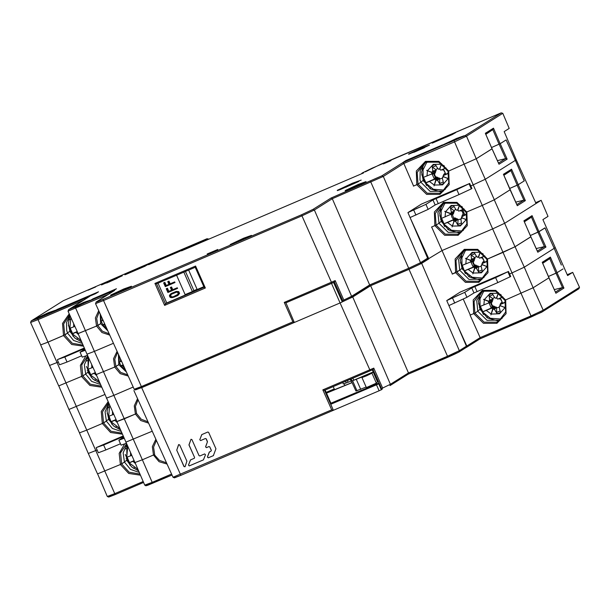 <?xml version="1.0" encoding="UTF-8"?>
<svg xmlns="http://www.w3.org/2000/svg" width="610" height="610" viewBox="0 0 610 610"><rect width="100%" height="100%" fill="white"/><g stroke="black" fill="none" stroke-linecap="round" stroke-linejoin="round"><path stroke-width="0.91" d="M95.595 293.639L98.477 291.824L57.035 309.514L54.16 311.329L95.595 293.639M403.118 162.336L439.711 146.713L442.593 144.898L405.993 160.522L403.118 162.336M89.67 300.852L113.201 290.81L116.464 288.751L92.933 298.801L89.67 300.852M140.544 268.156L140.986 266.974L163.251 257.466L162.809 258.648M455.594 132.652L452.094 134.642L432.833 142.862L434.198 141.787L455.441 132.744M383.324 163.953L390.949 160.636L383.324 163.953M88.038 290.238L95.663 286.921L88.038 290.238M533.102 287.775L543.205 310.177L579.5 287.31L572.729 272.395L567.635 275.606L542.938 219.608L548.032 216.398L541.146 200.324L536.053 203.534L516.19 159.744L515.351 160.277L516.19 159.744L504.142 131.607L509.228 128.405L502.777 113.346L501.161 112.888L372.611 167.979M485.537 133.803L492.011 148.825L476.212 158.783L448.739 171.021L476.212 158.783L494.313 199.767L510.12 189.809L517.021 205.189M507.863 143.792L506.178 139.903L500.139 143.701L493.452 128.184L492.834 129.663L485.72 134.139M363.583 172.92L181.49 250.885L184.548 248.964L195.025 244.488L195.131 244.953M363.552 172.935L181.49 250.885M185.371 249.231L184.548 248.964M205.623 240.363L204.762 240.157L207.026 238.731L140.308 267.218L207.026 238.731M208.65 239.074L207.08 238.708M140.323 267.21L63.28 300.7L31.43 320.768L37.843 318.496L89.639 296.384L68.877 309.468L114.611 290.406L96.403 301.881L97.371 301.813L301.523 214.781L312.991 209.405L331.1 197.991L381.89 175.817L402.653 162.733L465.072 135.618L501.107 112.911M31.43 320.768L63.249 300.715M37.843 318.496L38.033 319.671L30.576 322.476L40.695 344.879L47.999 342.126L40.679 344.848M69.227 313.837L62.494 323.468L63.486 335.515L47.999 342.126L86.811 430.111L79.475 432.879L86.811 430.111L114.756 493.627L143.182 481.488M82.373 343.468L73.581 340.426L67.588 333.129L64.713 334.936L63.699 323.879L69.692 314.859M81.717 341.951L74.71 337.917L69.929 331.306L67.466 332.854L69.921 331.306L68.297 323.376L70.043 315.637M69.685 330.719L70.478 330.193L69.677 330.696M83.41 300.295L38.033 319.671L47.992 342.126L63.478 335.515L67.588 333.129L66.711 330.65L66.475 322.583L69.975 315.477M68.877 309.468L89.639 296.384M98.713 310.627L95.419 317.94L96.571 326.068L100.68 323.681L97.806 325.488L96.67 318.389L99.255 311.824M108.389 294.31L68.023 311.169L78.141 333.571L96.578 326.068L78.126 333.54M101.801 322.728L100.597 323.483L101.801 322.728M96.403 301.881L114.611 290.406M448.037 171.296L448.83 182.931L442.021 192.043L439.818 193.202L427.221 193.187L418.018 184.09L416.798 184.662L426.596 194.338L440.001 194.354L449.173 184.7L448.746 171.021L438.895 161.375L425.467 161.368L416.317 171.013L416.805 184.655L413.588 186.027L403.812 163.488L383.301 176.412L332.259 198.746L331.1 197.991M312.991 209.405L314.402 210L332.259 198.746L369.652 284.923L369.408 286.159M351.07 297.703L343.11 301.531L343.827 300.074L335.164 280.608L334.455 282.064L343.133 301.5M427.107 259.624L427.633 258.221L407.953 212.554L425.963 204.342L428.167 209.344L410.111 217.572L428.807 258.899L421.678 263.39L408.974 269.346L370.628 285.724L352.771 296.978L343.079 301.485M428.167 209.344L435.174 204.929L459.04 194.605L456.837 189.611L469.708 183.465L421.327 204.121L407.953 212.554M465.072 135.618L466.482 136.213L454.267 141.947L403.812 163.488L402.653 162.733M418.018 184.09L420.9 182.268L418.025 184.083L417.164 172.462L423.95 163.358L426.146 162.207L438.735 162.214L448.03 171.273L438.781 162.207L426.146 162.207L425.467 161.368M423.95 163.358L426.085 162.229M443.432 191.044L430.126 191.349L420.9 182.268L420.023 179.79L420.183 170.243L425.452 162.519M441.091 191.959L430.523 188.963L423.241 180.453L420.786 182.001L423.241 180.453L421.617 172.211L423.63 164.235M423.797 179.332L422.989 179.843M158.043 283.177L166.728 302.957L204.014 287.035M334.463 282.056L331.87 283.185L334.455 282.064M103.09 299.51L141.398 386.549L292.884 321.866L284.245 302.4L285.892 302.819L331.855 283.192M292.884 321.866L294.264 322.293M100.68 316.712L100.734 315.103M107.863 330.894L100.68 323.681L100.154 313.815M485.796 134.314L492.834 129.663L499.087 144.204L491.492 147.513L500.169 143.693L506.117 139.942L515.374 160.338L485.446 179.195L470.798 185.966L471.911 188.467L471.271 188.871L459.04 194.605M434.198 141.787L434.785 142.031M164.654 305.351L154.902 283.391L195.558 266.029L205.311 287.996L164.654 305.351L165.432 303.772L166.728 302.957M205.311 287.996L204.152 287.241M204.106 287.257L165.432 303.772L156.549 283.81L195.246 267.287L156.564 283.802M154.902 283.391L156.549 283.81M195.558 266.029L195.284 267.271M140.986 266.974L141.139 267.904M148.771 264.648L150.99 263.23L124.829 274.767L128.214 272.632L140.475 267.294M147.14 264.87L144.783 266.349M57.035 309.514L57.256 310.01M405.993 160.522L406.214 161.017M92.933 298.801L93.185 299.358M117.608 352.473L114.772 359.16L115.877 366.488L118.759 364.673L114.657 367.067L96.197 374.578L86.978 354.158L94.436 351.352L103.525 371.818M119.88 363.72L118.675 364.483L119.88 363.72M118.759 357.826L118.897 355.325M126.476 372.108L118.759 364.673L118.424 354.28M117.082 351.307L113.529 358.718L114.657 367.067M113.437 343.239L94.436 351.352L75.289 307.196M84.332 348.013L57.668 359.526L64.805 356.995L67.008 361.997L59.544 364.803L57.34 359.801M58.346 362.073L49.532 365.466L58.751 385.886L82.785 375.935L81.77 364.894L87.748 355.866M63.478 335.515L71.766 344.475L83.547 346.198M70.386 332.29L71.187 331.787M416.798 184.662L413.405 186.111M423.843 181.704L424.621 181.208M88.572 371.208L87.756 371.719M101.176 386.069L90.349 384.239L82.792 375.935L85.667 374.121L82.785 375.935M99.842 382.966L92.811 378.932L88.008 372.306L85.552 373.846L88 372.306L88.107 356.659M87.992 369.896L87.268 370.346M456.837 189.611L432.97 199.927L425.963 204.342M416.127 208.673L422.036 206.104L416.127 208.673M469.708 183.465L470.798 185.966M442.021 192.043L448.808 182.962L447.992 171.303L448.739 171.021M485.468 133.552L492.072 148.787L476.235 158.775L466.482 136.213L502.777 113.346M492.034 148.817L498.744 163.694M500.169 143.693L507.123 159.103L505.637 158.623L497.409 160.628M510.105 189.786L503.639 174.788M530.814 236.794L515.046 246.76L487.55 259.006L477.706 249.36L464.271 249.36L455.121 259.006L455.601 272.647L465.399 282.331L478.812 282.346L487.985 272.685L487.55 259.006L503.044 252.395L482.304 205.402L494.313 199.767M464.225 164.41L482.304 205.402L466.07 212.295L456.806 203.214L444.217 203.206L456.852 203.206L466.109 212.272L466.917 223.931L460.115 233.035L457.912 234.194L445.308 234.179L436.104 225.075L431.491 227.103M441.693 205.242L439.688 213.241L441.32 221.453L438.864 222.993L441.312 221.453L448.625 229.985L459.162 232.959M441.183 218.761L440.489 219.196M441.876 220.332L441.06 220.843M436.104 225.075L438.979 223.268L436.097 225.082L435.243 213.462L442.029 204.358L444.156 203.229M466.818 212.021L456.974 202.375L443.539 202.367L434.389 212.013L434.877 225.654L444.682 235.33L458.087 235.346L467.252 225.715L466.848 212.059M461.518 232.044L448.213 232.349L438.979 223.268L437.927 212.486L443.539 203.519M522.16 176.183L524.272 180.888L518.248 184.685L511.561 169.168L510.936 170.64L503.829 175.123M524.196 180.941L515.374 160.338M518.248 184.685L509.602 188.498L517.196 185.188L510.936 170.64L503.898 175.291M100.482 384.468L91.675 381.433L85.667 374.121L84.332 364.871L88.031 356.499M85.835 355.981L80.345 365.39L81.565 376.507M85.308 350.292L80.062 352.176L84.805 349.111M84.561 348.554L64.805 356.995M85.126 349.865L83.044 350.933L85.232 350.11M81.641 355.744L67.008 361.997M80.062 352.176L82.274 357.17L87.497 355.302M83.067 345.085L72.247 343.239L64.706 334.943M96.571 326.068L101.931 332.541L109.762 335.096M109.182 333.822L102.404 331.245L97.798 325.496M58.789 385.901L68.93 409.462L104.813 394.517M81.572 376.507L89.868 385.474L101.656 387.182M333.327 410.286L180.88 475.373L174.422 477.866L173.026 477.241L331.695 409.859L322.827 389.889L369.774 369.843L340.075 302.934L141.642 387.663L134.909 389.859M137.524 398.627L134.246 405.848L135.405 414.045L116.937 421.533M96.235 374.593L116.952 421.563L124.257 418.811L142.328 459.81L154.643 454.511L153.552 447.153L156.412 440.458M133.232 387.068L113.841 395.341L124.257 418.811L136.243 413.671M331.695 409.859L333.357 410.271L324.489 390.301L373.046 369.553L370.453 370.682L369.774 369.843L373.755 368.104L373.053 369.553L381.944 389.485M176.709 450.165L183.976 466.543L185.112 466.543L186.912 461.19L179.637 444.804L178.509 444.804L176.709 450.165L184.037 466.505L184.914 466.81M199.028 455.617L191.906 439.566L190.999 439.284L188.978 444.926L194.567 457.515L194.361 458.278L190.495 459.955L188.459 465.117L189.291 465.926L203.42 459.887L205.463 454.717L204.632 453.909L199.844 455.952L199.028 455.617M200.591 440.58L205.379 438.537L206.195 438.872L207.377 441.983L205.562 446.863L206.393 447.679L208.956 446.589L209.764 446.924L211.296 450.378L211.09 451.133L209.238 452.14L207.423 457.02L208.246 457.836L213.363 455.655L215.91 448.808L208.612 432.368L207.796 432.025L201.796 434.602L199.76 439.764L200.591 440.58L205.379 438.537M322.827 389.889L324.474 390.308L370.453 370.682M325.115 390.034L331.268 403.972M381.913 389.515L382.63 388.067L373.755 368.104M331.52 283.406L340.075 302.934L342.317 301.965L333.586 282.514L286.303 302.644M333.586 282.514L333.952 282.285M536.053 203.534L504.851 223.191L492.628 228.933L442.181 250.474L427.175 259.593M465.91 347.616L466.444 346.205L446.756 300.539L464.774 292.335L466.978 297.329L448.922 305.557M466.978 297.329L473.978 292.914L497.851 282.598L495.64 277.596L508.511 271.458L460.138 292.114L446.756 300.539M431.674 227.027L452.399 274.02L459.711 270.26L456.837 272.075L455.975 260.455L462.761 251.343L464.896 250.222M370.628 285.724L408.464 372.916L408.212 374.143M479.902 279.952L469.326 276.955L462.045 268.446L459.589 269.986L462.045 268.446L460.413 260.211L462.411 252.25M462.601 267.317L461.778 267.836L462.601 267.325M518.226 184.708L525.401 200.598L523.914 200.126L515.686 202.123M547.056 232.631L544.997 227.881L538.95 231.693L532.042 215.673L531.424 217.152L537.921 232.181L530.303 235.506L538.973 231.686L544.898 227.942M524.386 221.796L531.424 217.152L524.318 221.628M530.822 236.817L523.914 220.797L530.883 236.779L515.015 246.775L503.044 252.395M462.761 251.343L464.95 250.199L477.538 250.207L486.841 259.258L477.584 250.191L464.95 250.199L464.271 249.36M554.986 247.744L554.154 248.27L554.986 247.744M541.146 200.324L535.656 202.665M108.039 401.822L101.298 411.46L102.297 423.5L86.811 430.111L102.289 423.508L110.578 432.467L122.358 434.19M121.184 431.461L112.385 428.418L106.399 421.113L103.517 422.928L102.51 411.872L108.504 402.852M120.528 429.936L113.521 425.902L108.732 419.299L106.277 420.847L108.732 419.299L107.093 411.361L108.847 403.614M109.281 418.17L108.466 418.689M102.289 423.508L106.399 421.113L105.065 411.849L108.778 403.469M114.665 367.06L120.2 373.656L128.275 376.095M127.711 374.845L120.673 372.367L115.885 366.488M106.384 398.155L113.841 395.341L103.532 371.818M482.243 279.037L468.938 279.342L459.711 270.26L458.651 259.479L464.263 250.512M294.34 322.461L285.945 302.865M148.001 421.823L141.192 419.261L136.556 413.511L135.443 406.382L138.058 399.809M116.922 421.571L135.001 462.563L142.328 459.81M155.885 439.291L152.332 446.703L153.461 455.052M152.248 431.224L125.782 442.151M334.25 388.921L326.152 392.382M123.136 435.997L96.479 447.511L103.608 444.987L105.812 449.982L98.355 452.795L96.151 447.793M97.15 450.066L88.336 453.451L97.554 473.871L120.368 464.5L128.672 473.467L140.468 475.175M108.481 418.719L109.297 418.201M68.93 409.462L79.491 432.833M109.198 420.275L109.991 419.779M455.601 272.647L452.216 274.096M462.654 269.689L463.432 269.201M127.383 459.2L126.567 459.711M139.987 474.061L129.152 472.224L121.603 463.92L124.478 462.113L120.368 464.5L119.156 453.375L124.638 443.966M138.638 470.935L131.623 466.909L126.811 460.291L124.364 461.839L126.819 460.291L126.918 444.652M126.796 457.881L126.079 458.339M495.64 277.596L471.774 287.92L464.774 292.335M454.938 296.658L460.847 294.096L454.938 296.658M542.687 311.596L531.676 316.765L530.99 315.911L512.026 272.922L509.609 273.959L510.715 276.452L497.851 282.598M508.511 271.458L509.609 273.959M486.841 259.288L487.642 270.924L480.832 280.036L478.629 281.195L466.025 281.172L456.829 272.075M480.832 280.036L487.619 270.947L486.803 259.296L487.55 259.014M530.845 236.802L537.555 251.678M538.973 231.686L545.927 247.088L544.448 246.615L536.213 248.613M561.337 265.03L554.185 248.331L524.257 267.188L533.125 287.76L548.962 277.771L555.603 292.678M554.185 248.331L544.928 227.934M505.629 300.006L495.778 290.36L482.35 290.36L483.036 291.191L495.663 291.191L504.935 300.28L505.728 311.916L498.919 321.028L496.715 322.187L484.119 322.164L474.916 313.067L477.79 311.252L474.908 313.075L474.046 301.454L480.832 292.342L483.036 291.191L495.617 291.206L504.882 300.288L533.125 287.76M480.505 293.235L478.499 301.233L480.123 309.438L477.676 310.986L480.123 309.438M479.994 306.746L479.3 307.188M480.68 308.317L479.872 308.828L480.68 308.317M474.908 313.075L470.104 315.172L480.161 337.612L479.925 338.863M482.35 290.36L473.2 300.006L473.688 313.647L483.486 323.323L496.898 323.338L506.064 313.7L505.659 300.051M463.257 299.243L470.295 315.096M480.832 292.342L482.967 291.222M500.322 320.029L487.016 320.334L477.79 311.252L476.738 300.471L482.342 291.511M503.036 252.395L512.026 272.922L524.257 267.188L515.046 246.76M563.007 268.926L557.052 272.678L550.365 257.153L549.747 258.632L542.633 263.116M542.442 262.773L548.924 277.802M557.052 272.678L548.405 276.49L556 273.181L549.747 258.632L542.709 263.284M121.596 463.928L120.582 452.879L126.56 443.859M139.293 472.453L130.479 469.425L124.478 462.113L123.144 452.864L126.842 444.484M124.12 438.285L118.874 440.161L123.609 437.103M123.373 436.546L103.608 444.987M123.937 437.858L121.855 438.918L124.043 438.102M120.452 443.737L105.812 449.982M118.874 440.161L121.077 445.163L126.3 443.295M121.878 433.07L111.058 431.232L103.509 422.928M135.382 414.06L140.735 420.534L148.573 423.088M379.107 390.781L333.373 410.309L330.742 404.3L378.719 383.804L381.349 389.813L379.107 390.781L376.477 384.773M381.89 389.47L381.349 389.813M457.355 325.13L466.787 346.038L465.987 347.578M326.426 393.008L352.039 382.531M334.371 389.195L326.274 392.657M154.322 454.663L159.454 460.39L166.522 462.853M153.491 455.045L159.08 461.678L167.079 464.08M352.1 382.661L326.502 393.175M330.91 403.172L379.016 383.004M331.238 403.919L330.742 404.3M379.229 383.484L378.719 383.804M579.5 287.31L578.905 288.789L541.573 312.221L479.963 338.847L531.668 316.765M572.729 272.395L567.239 274.736M555.977 273.188L562.496 287.615L563.983 288.095L557.029 272.693M548.901 277.817L555.756 292.922M497.996 320.936L487.459 317.97L480.131 309.438M555.39 292.098L562.496 287.615L554.269 289.62M333.243 386.565L334.6 389.737M352.084 382.638L326.487 393.145M68.389 325.458L73.231 336.423M74.885 326.358L69.853 328.31L70.859 317.444M70.211 328.241L72.59 333.556L72.277 333.815L77.356 331.832M72.59 333.556L77.241 331.573M86.468 366.427L91.325 377.445M95.297 372.58L90.356 374.807L95.412 372.84M90.669 374.555L88.29 369.241M88.923 358.474L87.931 369.309L92.941 367.357M107.185 413.405L112.042 424.415M113.689 414.342L108.656 416.302L109.67 405.437M109.015 416.233L111.089 421.807L116.167 419.825M111.394 421.548L116.045 419.566M125.271 454.42L130.105 465.384M134.101 460.565L129.167 462.799L134.223 460.832M129.48 462.54L127.101 457.225M127.734 446.467L126.743 457.294L131.745 455.35M478.583 303.566L483.425 314.531M488.45 301.088L492.849 300.135L488.419 301.127L484.378 299.617L490.166 293.364L498.202 293.242L498.423 292.686M492.926 294.66L489.433 296.231L489.007 294.721L489.647 300.036L489.243 300.745M496.868 298.115L494.901 297.893L492.163 293.41L489.007 294.721M495.778 298.183L496.509 297.871L498.202 293.242M491.225 302.324L489.182 303.345L492.057 302.125L491.225 302.324L491.507 301.431L488.732 302.125L488.396 303.071L480.055 306.441L479.963 298.854L483.242 292.083L484.607 290.619M488.732 302.125L488.396 301.378L484.378 299.617M498.469 292.716L498.301 293.273L501.191 294.927M480.413 306.373L482.792 311.687L482.479 311.946L491.835 308.142L492.262 308.53L493.902 306.975L491.835 308.142M492.057 302.125L492.445 301.203L488.724 302.911M483.524 299.327L488.396 301.378M492.849 300.135L492.72 298.625L494.588 297.367M499.163 298.984L500.589 298.458L498.507 298.755M505.614 302.255L500.055 304.626L500.833 303.208L502.335 302.392L500.261 298.625M491.302 302.43L491.782 304.504L492.979 306.25L490.897 307.272L493.2 306.411L493.902 306.975M491.973 300.471L492.445 301.203M489.433 296.231L492.72 298.625M496.509 297.871L498.454 292.708M498.301 293.273L496.784 297.779M496.807 297.977L497.577 299.152L502.892 296.887M502.335 302.392L500.589 298.458M500.841 303.986L505.53 301.981M501.931 302.408L500.833 303.208M505.034 307.669L500.452 305.686L505.919 307.936L505.034 307.669L499.514 313.799L491.21 314.051L490.89 314.874L491.111 314.013L486.33 310.49M500.055 304.626L500.452 305.686M482.792 311.687L494.108 306.861M495.625 306.815L493.635 309.11L494.504 309.4L497.249 313.875L496.654 312.411L496.54 307.188L494.885 307.135L493.642 305.976L492.979 306.25M494.885 307.135L492.781 309.407L490.89 314.874M494.085 306.799L494.542 306.365M492.781 309.407L492.262 308.53M492.605 309.308L491.111 314.013M493.635 309.11L492.819 309.392M492.903 309.423L491.21 314.051M500.353 305.984L499.598 306.304L500.246 305.221M497.249 313.875L500.52 312.488L499.216 307.104L499.598 306.304M496.837 307.844L499.247 307.234M505.919 307.936L500.574 305.808M460.497 262.552L465.354 273.554M470.371 260.089L474.763 259.136L470.341 260.135L466.292 258.625L472.087 252.372L480.123 252.243L480.344 251.686M474.847 253.661L471.355 255.232L470.928 253.729L471.56 259.044L471.164 259.753M478.781 257.115L476.822 256.894L474.084 252.418L470.928 253.729M477.691 257.191L478.423 256.879L480.123 252.243M473.146 261.332L471.095 262.353L473.97 261.133L473.146 261.332L473.429 260.44L470.653 261.133L470.318 262.071L461.976 265.449L461.884 257.855L465.163 251.084L466.528 249.62M470.653 261.133L470.318 260.378L466.292 258.625M478.423 256.879L480.39 251.716L480.215 252.281L483.166 253.973M462.334 265.38L464.401 270.947L473.757 267.142L474.176 267.538L475.815 265.983L473.757 267.142M473.97 261.133L474.366 260.203L470.645 261.919M465.445 258.335L470.318 260.378M474.763 259.136L474.633 257.626L476.501 256.375M481.084 257.984L482.502 257.466L480.428 257.755M487.527 261.263L481.969 263.634L482.754 262.216L484.256 261.393L482.174 257.633M473.223 261.438L473.703 263.512L474.9 265.251L472.819 266.273L475.121 265.419L475.815 265.983M473.894 259.479L474.366 260.203M471.355 255.232L474.633 257.626M480.215 252.281L478.69 256.795M478.728 256.985L479.49 258.16L484.813 255.887M484.256 261.393L482.502 257.466M482.762 262.986L487.443 260.988M483.852 261.415L482.754 262.216M486.955 266.677L482.365 264.687L487.84 266.944L486.955 266.677L481.435 272.807L473.124 273.059L472.803 273.882L473.032 273.021L468.244 269.49M481.969 263.634L482.365 264.687M464.713 270.695L476.029 265.861M477.546 265.823L475.556 268.11L476.425 268.408L479.163 272.883L478.568 271.419L478.461 266.196L476.807 266.135L475.556 264.984L474.9 265.251M476.807 266.135L474.702 268.415L472.803 273.882M475.998 265.808L476.463 265.365M474.702 268.415L474.176 267.538M474.519 268.316L473.032 273.021M475.556 268.11L474.733 268.392M474.824 268.423L473.124 273.059M482.274 264.992L481.519 265.312L482.159 264.221M479.163 272.883L482.441 271.496L481.137 266.105L481.519 265.312M478.758 266.852L481.168 266.235M487.84 266.944L482.487 264.816M439.779 215.574L444.637 226.585M466.81 214.262L461.823 216.733L462.205 217.922L467.108 219.951L462.296 218.029L466.223 219.684L460.436 225.936L452.399 226.058L452.079 226.889L452.3 226.028L447.519 222.498L443.676 223.954L451.476 230.275L461.381 230.984L463.135 230.557M462.151 218.212L461.358 218.555L461.854 216.596M461 218.891L458.026 219.859L456.943 218.685L454.824 221.117L455.7 221.407L458.438 225.891L461.595 224.579L460.954 219.264L461.358 218.555M454.824 221.117L454.092 221.43L452.399 226.058M467.108 219.951L466.223 219.684M451.324 214.979L453.268 214.148L453.657 213.21L451.324 214.979L451.85 217.069L453.07 218.914L454.389 218.418L455.296 218.868L443.676 223.954M443.981 223.702L441.602 218.388M466.719 213.988L462.083 216.26M461.823 216.603L460.977 218.99M455.274 218.815L455.876 218.243L456.127 219.089L456.943 218.685M455.876 218.243L454.93 217.892L453.07 218.914M452.498 214.476L452.971 216.512L454.175 218.258M463.127 214.453L464.477 214.026L463.127 214.453L462.654 212.379L461.45 210.633L462.304 210.275M462.548 214.651L462.136 215.948M458.026 219.859L457.843 224.427L458.438 225.891M454.092 221.43L456.127 219.089M452.079 226.889L454.008 221.399M452.3 226.028L453.977 221.422M453.794 221.323L453.451 220.546L455.091 218.99L453.024 220.149L453.451 220.546M453.024 220.149L447.519 222.498M452.864 213.5L450.485 214.369L450.188 213.363L453.207 212.493L453.657 213.21M445.796 202.634L444.438 204.091L441.16 210.862L441.243 218.449L452.178 213.752M450.149 213.614L444.72 211.342L445.567 211.632L451.087 205.494L459.391 205.25L459.612 204.701M459.658 204.731L459.49 205.288L462.388 206.942M464.08 208.894L458.766 211.159L458.339 210.77L457.965 209.794L459.65 204.716M462.433 215.048L462.083 215.505M464.477 214.026L462.761 210.099L459.696 210.763M460.611 210.953L461.45 210.633M457.996 209.992L459.49 205.288M458.057 210.122L456.966 210.191L457.965 209.794M457.698 209.878L459.391 205.25M455.777 209.382L453.932 210.61L450.668 208.208L450.081 206.813L451.385 212.196L451.003 212.997L450.249 213.317L445.567 211.632M456.966 210.191L456.097 209.901L453.352 205.425L450.081 206.813M451.003 212.997L454.053 212.15L453.932 210.61M454.053 212.15L453.207 212.493M444.72 211.342L450.211 213.378M421.708 174.597L426.542 185.57M431.56 172.104L435.959 171.143L431.529 172.142L427.488 170.632L433.275 164.38L441.312 164.25L441.541 163.694M436.036 165.668L432.543 167.247L432.116 165.737L432.757 171.052L432.353 171.761M439.978 169.123L438.018 168.901L435.273 164.425L432.116 165.737M438.887 169.199L439.619 168.886L441.312 164.25M434.335 173.339L432.292 174.361L435.166 173.141L434.335 173.339L434.617 172.447L431.842 173.141L431.506 174.086L423.165 177.457L423.073 169.87L426.352 163.091L427.717 161.635M431.842 173.141L431.506 172.394L427.488 170.632M439.619 168.886L441.579 163.724L441.411 164.288L444.354 165.989M423.523 177.388L425.902 182.703L425.589 182.962L434.945 179.149L435.372 179.546L437.012 177.99L434.945 179.149M435.166 173.141L435.555 172.211L431.834 173.926M426.642 170.343L431.506 172.394M435.959 171.143L435.83 169.641L437.698 168.383M442.273 169.999L443.699 169.473L441.617 169.771M448.716 173.27L443.165 175.642L443.943 174.224L445.445 173.408L443.371 169.641M434.419 173.446L434.892 175.52L436.097 177.266L434.007 178.288L436.31 177.426L437.012 177.99M435.082 171.486L435.555 172.211M432.543 167.247L435.83 169.641M441.411 164.288L439.886 168.802M439.917 168.993L440.687 170.167L446.009 167.895M445.445 173.408L443.699 169.473M443.95 175.001L448.632 172.996M445.048 173.423L443.943 174.224M448.144 178.684L443.561 176.702L449.029 178.951L448.144 178.684L442.624 184.815L434.32 185.066L434 185.89L434.221 185.028L429.44 181.505M443.165 175.642L443.561 176.702M425.902 182.703L437.217 177.876M438.735 177.83L436.745 180.118L437.614 180.415L440.359 184.891L439.764 183.427L439.65 178.204L437.995 178.15L436.752 176.992L436.097 177.266M437.995 178.15L435.891 180.423L434 185.89M437.195 177.815L437.66 177.38M435.891 180.423L435.372 179.546M435.715 180.324L434.221 185.028M436.745 180.118L435.929 180.4M436.013 180.43L434.32 185.066M443.462 176.999L442.715 177.319L443.356 176.237M440.359 184.891L443.638 183.503L442.326 178.12L442.715 177.319M439.947 178.86L442.357 178.25M449.029 178.951L443.683 176.824M105.789 326.297L104.157 324.39L102.816 324.749L107.032 329.049M104.706 323.902L102.816 324.749M102.823 324.703L101.214 321.058M104.806 324.116L104.157 324.39M103.143 320.433L101.184 321.043L100.81 315.279M102.526 320.692L102.228 318.412M124.57 367.899L122.244 365.39L120.894 365.741L125.713 370.415M123.144 364.742L120.894 365.741M120.91 365.695L119.293 362.058M123.243 364.955L122.244 365.39M121.581 361.272L119.263 362.035L119.011 355.584M120.612 361.684L120.323 358.489M197.16 289.361L193.141 291.077L197.099 289.231M177.297 287.745L172.76 289.681L171.57 286.974L170.335 287.501L171.524 290.207L168.848 291.351L167.468 288.225L166.233 288.759L167.887 292.503L177.571 288.37L177.297 287.745M169.854 296.963L170.884 297.634L172.813 297.558L177.96 295.362L179.561 293.44L178.73 291.565L176.214 291.405L171.067 293.601L169.466 295.522L169.854 296.963L170.67 297.154L170.289 297.398M174.704 281.873L170.175 283.81L168.978 281.103L167.742 281.629L168.932 284.336L166.255 285.48L164.883 282.354L163.648 282.88L165.295 286.631L174.978 282.499L174.704 281.873M176.564 275.27L185.12 294.66L192.379 291.565L183.823 272.167M185.463 271.465L193.904 290.596M193.141 291.077L192.379 291.565M188.665 270.1L197.221 289.498L203.847 286.662M167.887 292.503L177.54 288.309M166.644 288.583L168.268 292.266M171.524 290.207L171.906 289.971L170.739 287.325M169.488 296.132L169.87 295.888L170.236 296.719M169.466 295.522L171.303 293.463M169.87 295.888L169.847 295.278M169.694 294.927L170.076 294.691M170.335 294.157L170.716 293.921M176.976 295.903L178.097 295.255M173.888 297.222L177.357 295.659M172.813 297.558L170.67 297.154M174.269 296.978L173.194 297.314M171.89 297.703L172.279 297.459M170.884 297.634L171.265 297.398M177.479 294.821L178.684 293.12L177.373 291.816L171.547 294.134L176.282 292.114L177.929 292.525L178.006 294.348L173.606 296.597L172.028 296.902L171.09 296.437L170.747 295.095L171.547 294.134M172.325 293.685L172.706 293.44M175.413 292.365L175.794 292.121M176.282 292.114L176.664 291.877M176.992 292.06L177.373 291.816M177.54 292.198L177.922 291.954M177.929 292.525L178.311 292.281M178.295 293.357L178.684 293.12M178.28 293.86L178.661 293.623M178.006 294.348L178.387 294.111M165.295 286.631L174.948 282.43M164.052 282.704L165.676 286.387M168.932 284.336L169.321 284.092L168.154 281.454M358.848 181.361L339.945 189.702M372.306 369.881L377.598 381.883L378.368 381.54M343.369 383.957L351.368 381.006L355.95 390.979L366.175 387.083M361.974 377.552L366.381 387.556L376.378 383.171L377.537 381.913L373.129 371.909L371.963 373.175L366.831 375.661L361.974 377.552L362.798 376.644L352.016 380.922L373.129 371.909M344.955 385.489L344.192 383.751M178.76 444.507L176.763 450.127M191.029 439.269L189.031 444.888L194.567 457.515M190.526 459.932L188.513 465.079L189.344 465.895L203.45 459.864M194.361 458.278L194.62 457.477M209.482 451.842L207.476 456.982L208.307 457.797L213.492 455.578M206.195 438.872L205.433 438.498M201.826 434.579L199.813 439.726L200.644 440.542M211.09 451.133L211.296 450.378M209.764 446.924L211.35 450.34M209.825 446.886L208.956 446.589M207.377 441.983L205.623 446.825L206.454 447.641L209.009 446.55M207.438 441.945L207.362 441.51M206.249 438.834L207.415 441.472M69.044 309.361L78.217 305.877L90.204 300.204L83.661 302.446L70.242 308.607M63.28 300.7L140.308 267.218M204.762 240.157L195.025 244.488M365.268 171.86L380.785 164.281L501.161 112.888M131.417 286.227L123.754 288.949L110.608 295.118L118.279 292.396L131.417 286.227M55.685 310.154L48.015 312.877L34.869 319.045L35.982 318.961L54 311.069L34.945 319.297M122.244 275.789L114.573 278.503L101.428 284.672L109.099 281.957L122.244 275.789M429.448 145.134L421.784 147.849L408.639 154.017L416.302 151.303L429.448 145.134M464.172 135.74L456.501 138.462L443.363 144.631L451.026 141.909L464.172 135.74M366.023 181.658L358.36 184.38L345.214 190.549L352.885 187.827L366.023 181.658M251.465 235.414L243.619 238.197L230.168 244.503L238.014 241.728L251.465 235.414M361.227 180.087L352.405 183.213L337.269 190.312L338.55 190.221L358.817 181.376L337.406 190.594M207.141 254.004L217.785 249.459L207.141 254.004M162.74 257.786L197.541 243.161L148.657 264.694M485.324 133.308L493.452 128.184M372.679 167.941L362.363 172.927M362.287 172.958L361.387 173.858M362.31 173.019L361.928 173.629M85.202 302.735L74.733 307.348M343.827 300.074L351.596 296.3L314.402 210L301.714 215.955L103.281 300.677L95.541 303.597L96.258 301.958M286.494 304.154L285.892 302.819L331.878 283.185L301.523 214.781M369.477 286.12L351.207 297.627L351.596 296.3L369.652 284.923L408.738 268.232L370.43 181.2M409.401 269.079L369.446 286.136L409.417 269.071L408.738 268.232L420.503 262.712L427.633 258.221M381.89 175.817L383.301 176.412L420.503 262.712L420.115 264.046L409.417 269.071L419.97 264.115M464.233 164.403L454.076 140.78M284.245 302.4L335.164 280.608M142.077 387.388L135.611 389.874L134.215 389.249L141.398 386.549L142.077 387.388L294.302 322.385L142.069 387.388L135.939 389.561M126.422 288.759L115.953 293.372M452.094 134.642L432.17 143.129M117.242 278.312L106.773 282.933M424.453 147.666L413.984 152.279M361.029 184.189L350.559 188.803M459.17 138.272L448.708 142.885M50.683 312.686L40.214 317.299M130.731 272.35L130.662 271.488M198.189 242.757L197.541 243.161M182.535 249.673L197.396 243.237M182.367 249.757L180.285 251.091M180.087 251.198L148.71 264.671M151.936 263.291L146.972 264.954M150.998 263.223L151.974 263.276M144.753 266.364L126.278 274.248M124.829 274.767L125.21 274.683M129.419 272.906L128.214 272.632M415.944 215.078L413.733 210.084M439.818 193.202L440.001 194.354M498.522 163.106L505.637 158.623L499.117 144.196M507.123 159.103L498.988 164.227M469.059 183.869L471.271 188.871M442.029 204.358L444.233 203.199L443.539 202.367M503.425 174.292L511.561 169.168M436.02 198.494L438.232 203.496M435.174 204.929L432.97 199.927M174.742 477.546L180.895 475.365M141.642 387.663L180.88 475.373L333.342 410.278M382.63 388.067L390.408 384.292L390.019 385.619L408.288 374.105M352.771 296.978L390.408 384.292L408.464 372.916L447.542 356.225L408.974 269.346M421.678 263.39L459.307 350.704L466.444 346.205M459.307 350.704L458.918 352.031L455.091 353.983L448.22 357.063L447.542 356.225L459.307 350.704M448.213 357.063L408.258 374.128L458.781 352.107M457.912 234.194L458.087 235.346M516.807 204.609L523.914 200.126L517.166 185.204M525.401 200.598L517.265 205.73M494.291 199.783L515.015 246.775M523.914 220.797L532.042 215.673M454.747 303.071L452.544 298.069M478.629 281.195L478.812 282.346M537.334 251.099L544.448 246.615L537.921 232.181M545.927 247.088L537.791 252.22M507.871 271.862L510.074 276.856M542.229 262.285L550.365 257.153M474.832 286.486L477.035 291.481M473.978 292.914L471.774 287.92M109.045 496.753L115.458 494.481L108.717 497.074L107.307 496.433L114.756 493.627L115.45 494.481L143.602 482.464L115.45 494.481M146.492 485.446L172.02 475.015L147.78 485.247L145.836 485.812L144.753 485.133L152.21 482.327L152.897 483.181M466.787 346.038L480.161 337.612L530.99 315.911L543.205 310.177L542.824 311.527M142.336 459.803L152.21 482.327L171.585 474.054M563.983 288.095L555.847 293.219M496.715 322.187L496.898 323.338M70.127 319.358L68.633 319.998M76.38 339.259L77.447 338.802M73.703 326.861L73.665 323.651M78.568 334.638L76.128 332.358M94.458 380.259L95.534 379.801M88.206 360.35L86.704 360.99M96.693 375.668L94.207 373.35M91.782 367.853L91.736 364.696M108.938 407.343L107.429 407.991M115.191 427.252L116.258 426.794M112.507 414.846L112.469 411.643M117.379 422.631L114.932 420.351M133.277 468.244L134.337 467.786M127.017 448.342L125.515 448.983M135.504 463.653L133.018 461.343M130.586 455.845L130.548 452.689M480.329 297.482L478.827 298.13M486.597 317.383L487.649 316.933M483.905 304.992L484.34 299.716M502.099 318.374L500.192 318.977L501.938 318.55M493.139 299.228L489.647 300.036M501.336 302.629L501.107 302.964M505.507 302.301L505.065 307.577M489.182 303.345L490.897 307.272M490.768 302.629L491.271 304.756L492.483 306.555M493.642 305.976L493.2 306.411M496.54 307.188L494.504 309.4M496.654 312.411L500.154 310.97M499.682 298.885L499.27 298.953M462.25 256.49L460.741 257.138M468.503 276.399L469.57 275.941M465.819 263.993L466.261 258.724M484.012 277.382L482.113 277.977L483.86 277.55M475.053 258.236L471.56 259.044M483.257 261.629L483.029 261.972M487.428 261.309L486.986 266.578M471.095 262.353L472.819 266.273M472.689 261.629L473.192 263.764L474.405 265.556M475.556 264.984L475.121 265.419M478.461 266.196L476.425 268.408M478.568 271.419L482.075 269.978M481.595 257.885L481.183 257.954M447.77 229.406L448.846 228.948M441.526 209.497L440.016 210.137M466.696 214.308L466.261 219.585M463.295 230.382L461.381 230.984M457.843 224.427L461.396 222.947M457.82 219.097L455.7 221.407M453.268 214.148L452.551 214.407M445.094 217L445.536 211.723M463.318 214.484L462.807 212.349L461.595 210.557M454.114 206.668L450.668 208.208M454.351 211.243L451.385 212.196M454.93 217.892L454.389 218.418M423.439 168.497L421.945 169.138M429.699 188.406L430.767 187.949M427.015 176.008L427.457 170.731M445.208 189.39L443.302 189.992L445.048 189.565M436.249 170.243L432.757 171.052M444.454 173.644L444.217 173.98M448.617 173.316L448.175 178.593M432.292 174.361L434.007 178.288M433.878 173.644L434.381 175.772L435.593 177.563M436.752 176.992L436.31 177.426M439.65 178.204L437.614 180.415M439.764 183.427L443.264 181.986M442.791 169.9L442.38 169.969M357.91 181.833L342.385 188.642M346.35 187.079L345.771 186.919M348.226 185.859L347.776 186.462M349.675 185.631L350.079 185.165M350.43 185.013L350.895 185.089M353.464 183.93L352.946 183.816M355.394 182.756L354.989 183.221M352.847 378.2L353.754 380.259M371.963 373.175L376.378 383.171M360.731 389.424L356.316 379.42M357.041 390.842L352.626 380.846M352.016 380.922L351.131 378.932M350.308 379.283L351.078 381.036M348.112 382.157L347.395 380.526M345.565 381.303L346.282 382.92M31.285 320.845L30.576 322.476M90.227 300.189L69.464 309.346M68.732 309.537L68.023 311.169M427.244 259.547L420.115 264.046M131.447 286.212L110.684 295.37M134.215 389.249L95.541 303.597M455.517 132.69L452.101 134.635M122.267 275.766L101.504 284.923M429.478 145.119L408.715 154.277M343.11 301.531L351.207 297.627M195.238 267.264L204.137 287.31M251.427 235.429L230.328 244.747M366.053 181.643L345.29 190.8M464.202 135.725L443.439 144.883M126.27 274.256L125.05 274.744M217.671 249.513L207.369 254.08M78.118 333.579L86.978 354.158M492.072 148.787L498.896 163.93M503.57 174.536L517.173 205.433M40.664 344.886L49.524 365.466M173.026 477.241L133.895 390.575M466.055 347.54L458.918 352.031M460.115 233.035L466.894 223.954L466.086 212.303M530.883 236.779L537.7 251.922M542.381 262.521L548.962 277.771M79.475 432.879L88.336 453.451M480.001 338.825L466.406 347.387M135.046 462.586L144.753 485.133M498.919 321.028L505.705 311.939L504.889 300.288M97.592 473.894L107.307 496.433M72.277 333.815L81.092 340.494M90.356 374.807L99.209 381.502M111.089 421.807L119.903 428.487M129.167 462.799L138.02 469.494M483.242 292.083L484.378 290.688M495.556 298.237L496.883 298.145M482.479 311.946L490.287 318.26L500.192 318.977M499.293 306.578L500.177 305.076M465.163 251.084L466.299 249.696M477.478 257.237L478.797 257.153M464.401 270.947L472.209 277.268L482.113 277.977M481.214 265.586L482.098 264.077M444.438 204.091L445.575 202.703M461.823 216.733L461.938 216.214M456.753 210.244L458.072 210.16M426.352 163.091L427.496 161.703M438.666 169.252L439.993 169.161M425.589 182.962L433.397 189.275L443.302 189.992M442.403 177.594L443.295 176.092M358.886 181.345L339.907 189.718M342.721 382.523L343.361 383.98"/></g></svg>
